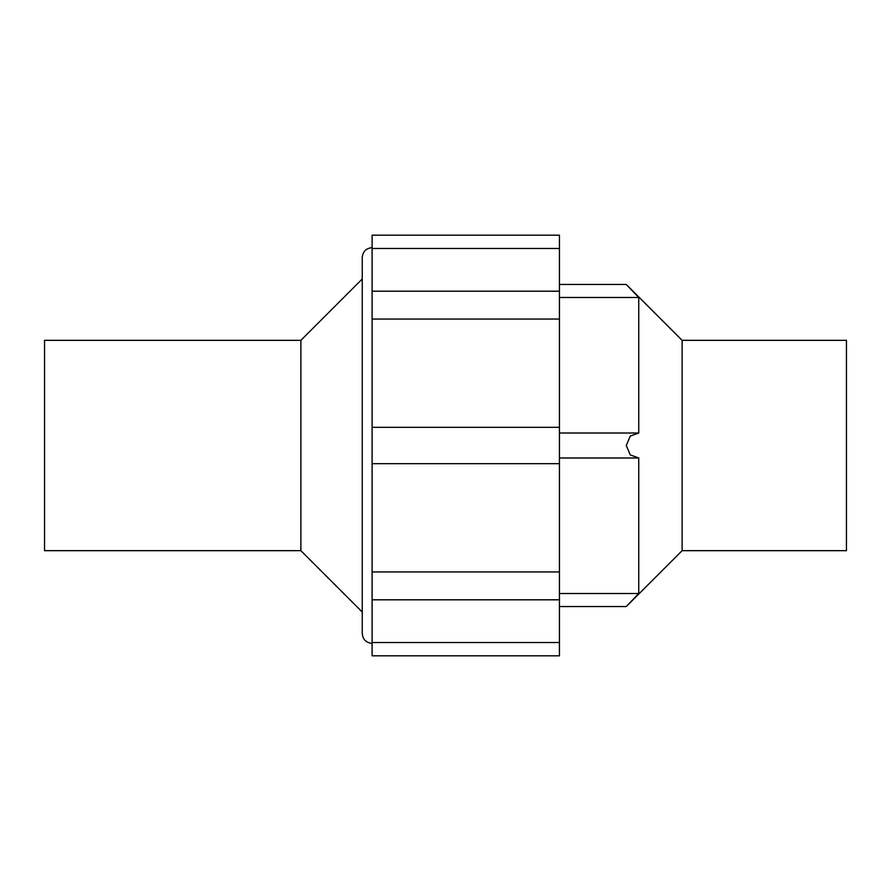 <?xml version="1.0" encoding="UTF-8"?>
<svg xmlns="http://www.w3.org/2000/svg" width="891" height="891" viewBox="0 0 891 891"><rect width="100%" height="100%" fill="white"/><g stroke="black" fill="none" stroke-linecap="round" stroke-linejoin="round"><path stroke-width="1.34" d="M362.247 278.983L300.891 340.329L44.55 340.329L44.55 550.671L300.891 550.671L362.247 612.017M372.104 643.347C366.112 642.767 362.826 639.471 362.247 633.49L362.247 257.51C362.826 251.529 366.112 248.233 372.104 247.653M559.437 606.537L626.262 606.537L682.127 550.671L846.45 550.671L846.45 340.329L682.127 340.329L626.262 284.463L559.437 284.463M559.437 593.517L638.747 593.517L638.747 457.974L630.282 454.945L626.262 445.5L630.282 436.055L638.747 433.026L638.747 297.483L626.262 284.463L638.747 297.483L559.437 297.483M372.104 248.489L372.104 319.045L559.437 319.045L559.437 248.489L372.104 248.489L372.104 235.168L559.437 235.168L559.437 248.489M559.437 427.324L372.104 427.324L372.104 463.676L559.437 463.676L559.437 319.045M559.437 571.955L372.104 571.955L372.104 599.81L559.437 599.81L559.437 463.676M559.437 642.511L559.437 655.832L372.104 655.832L372.104 642.511L559.437 642.511L559.437 599.81M638.747 593.517L626.262 606.537L638.747 593.517M682.127 550.671L682.127 340.329M300.891 550.671L300.891 340.329M372.104 427.324L372.104 319.045M372.104 642.511L372.104 599.81M372.104 571.955L372.104 463.676M638.223 433.015L559.437 433.015M638.223 457.985L559.437 457.985M372.104 291.19L559.437 291.19"/></g></svg>
